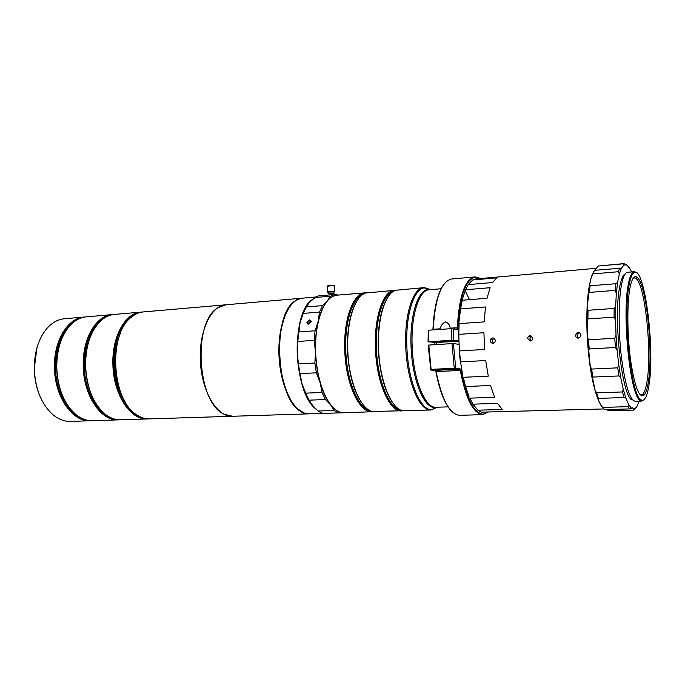 <?xml version="1.0" encoding="UTF-8"?>
<svg xmlns="http://www.w3.org/2000/svg" width="685" height="685" viewBox="0 0 685 685"><rect width="100%" height="100%" fill="white"/><g stroke="black" fill="none" stroke-linecap="round" stroke-linejoin="round"><path stroke-width="1.03" d="M327.062 286.27L331.96 285.611L334.657 286.073M629.25 284.292C630.337 278.649 631.673 274.985 633.24 273.289C643.823 260.6 655.425 347.346 648.986 385.03C647.085 397.249 644.328 402.112 640.698 399.612C630.919 394.757 622.682 314.124 629.25 284.292M636.622 272.81L634.259 271.697L632.486 272.681C630.885 274.385 629.541 278.084 628.436 283.787C621.766 313.918 630.106 395.442 640.013 400.305L641.896 401.076L644.114 399.697M634.259 271.697L627.614 272.27C625.208 272.527 623.204 276.552 621.603 284.335C618.427 300.09 618.298 331.001 621.449 357.382C625.208 385.381 629.798 400.023 635.235 401.29L641.896 401.076M629.969 287.94C626.972 303.524 627.186 334.948 630.577 360.062C634.61 386.58 639.088 398.293 644.003 395.211C645.835 393.293 647.291 388.832 648.352 381.819C653.439 351.533 646.28 283.179 637.041 277.271C634.164 275.164 631.81 278.726 629.969 287.94M639.918 394.551L641.194 394.937L642.778 394.158C644.585 392.282 646.015 387.916 647.077 381.031C652.111 351.337 645.056 284.189 635.945 278.47L634.284 277.879L633.06 278.41M625.225 273.923C623.127 274.822 621.363 278.718 619.951 285.611C612.707 316.838 622.382 400.862 632.666 399.929M308.824 413.851L308.558 413.86C295.004 414.716 280.85 388.969 279.086 357.561C277.151 326.171 288.179 298.951 301.742 298.215L301.999 298.198M308.567 413.86L232.609 416.266L224.32 414.271C197.1 403.499 192.262 321.625 218.035 307.719L226.024 304.765L301.742 298.215M125.021 401.513C113.821 383.198 111.955 351.576 120.92 332.079M225.862 304.782L143.302 311.923C139.012 312.309 134.962 314.115 131.143 317.36C107.862 334.605 111.758 400.537 136.906 414.922C141.067 417.687 145.306 419.014 149.595 418.886L232.446 416.266M225.708 304.799C210.809 305.673 198.53 332.011 200.405 362.211C202.084 392.419 217.376 417.148 232.275 416.274L232.283 416.274M139.757 416.6C109.703 407.721 104.985 327.713 133.78 315.357M208.617 318.799C196.081 340.017 198.719 384.782 213.669 404.381M137.188 313.499C123.591 317.506 112.956 339.358 113.676 363.932C113.95 390.947 128.001 415.572 143.362 418.047M148.44 418.886L147.249 418.963C130.356 420.359 113.111 394.08 112.879 363.94C112.015 336.326 125.441 312.822 140.956 312.129L142.129 312.06M120.628 419.802L120.611 419.811C115.671 419.948 110.859 418.321 106.158 414.93C93.597 404.732 86.73 388.292 85.565 365.602C85.651 345.788 90.668 330.915 100.618 320.974C104.882 317.044 109.48 314.869 114.395 314.424L140.956 312.129M93.888 399.954C88.639 389.945 85.839 378.505 85.479 365.644C85.334 355.25 86.901 345.797 90.189 337.285M110.037 417.319C96.054 411.942 84.503 389.534 84.255 365.747C84.657 342.346 91.293 326.48 104.18 318.14M107.87 316.11C94.085 320.34 83.347 341.755 84.015 365.739C84.238 392.103 98.332 416.206 113.941 418.903M119.473 419.811L118.334 419.879C100.995 421.275 83.399 395.416 83.227 365.747C82.405 338.561 96.208 315.365 112.117 314.62L113.265 314.552M118.334 419.879L92.449 420.701C86.849 420.847 81.438 418.886 76.215 414.802C64.244 404.441 57.754 388.626 56.744 367.357C56.812 348.87 61.53 334.631 70.889 324.621C75.607 319.946 80.753 317.36 86.336 316.855L112.117 314.62M63.551 397.968C59.244 388.763 56.949 378.574 56.675 367.4C56.555 358.597 57.754 350.403 60.297 342.825M81.147 418.013C67.113 412.379 55.708 390.578 55.502 367.494C55.922 344.855 62.558 329.305 75.41 320.845M79.4 318.645C64.758 323.517 53.884 346.208 55.391 370.782C56.778 395.365 70.255 416.617 85.368 419.734M91.353 420.701L90.249 420.77C72.507 422.157 54.586 396.718 54.475 367.494C53.695 340.719 67.849 317.831 84.127 317.044L85.231 316.975M90.249 420.77L70.529 421.395C64.364 421.558 58.456 419.288 52.805 414.596C41.365 404.167 35.2 388.875 34.31 368.718C34.37 351.285 38.822 337.568 47.667 327.576C52.728 322.25 58.328 319.304 64.467 318.748L84.127 317.044M39.824 395.956C36.331 387.573 34.473 378.514 34.259 368.761L36.973 347.612M311.983 299.799C290.997 313.208 293.137 390.835 315.186 408.466L316.59 409.69M337.234 412.952L332.687 413.098L337.234 412.952M309.611 319.904L306.786 322.746L308.592 324.133L311.418 321.299L309.611 319.904M306.786 322.746L307.702 323.971L310.545 321.162L311.418 321.265M315.494 297.025L302.256 298.172L297.453 299.585C289.883 303.755 284.481 313.704 281.252 329.442C275.404 357.99 283.898 397.309 297.932 409.056L304.149 413.004L309.081 413.843L326.137 413.303M294.593 405.469C282.357 391.152 275.901 355.566 281.158 329.553C282.854 320.794 285.422 313.67 288.847 308.199M331.403 405.648C322.078 393.755 316.787 375.748 315.545 351.628C315.203 330.701 318.491 314.723 325.392 303.686M366.612 292.718L337.131 295.158L333.586 296.074C322.781 300.261 314.62 324.279 315.639 351.61C316.35 381.656 328.106 409.228 340.445 412.25L344.075 412.738L373.642 411.694M333.056 293.839L333.073 294.618M329.305 293.959L333.038 293.711M365.148 292.735C353.349 293.009 343.502 318.885 344.743 349.847C345.548 383.626 359.368 413.269 372.178 411.848M364.514 293.471C353.349 295.269 344.409 320.375 345.574 349.829C346.362 382.059 359.111 410.863 371.467 411.188M328.389 293.839L328.338 292.093L333.912 291.904M329.314 294.148L331.951 293.497L333.972 293.651L333.064 294.028M362.956 294.362C352.569 297.966 344.675 322.138 345.754 349.847C346.524 380.278 358.024 408.063 369.806 410.486M328.338 292.307L327.404 292.152C327.079 291.767 328.663 291.536 332.148 291.442L334.837 291.647L333.92 292.118M357.561 300.03C350.455 310.879 347.089 327.439 347.466 349.718C348.853 375.269 354.299 393.858 363.786 405.494M396.161 290.183L365.516 293.052C354.856 296.348 346.653 321.111 347.766 349.658C348.562 380.971 360.464 409.45 372.503 411.497L403.277 410.735M394.646 290.183C383.429 290.389 374.138 316.573 375.431 347.98C376.322 382.247 389.594 412.336 401.778 410.914M394.354 290.868C383.626 292.289 375.037 317.814 376.262 347.963C377.144 380.928 389.577 410.298 401.401 410.272M392.984 291.664C382.949 294.833 375.286 319.493 376.433 347.98C377.289 379.233 388.609 407.652 399.946 409.63M388.378 296.468C381.177 307.154 377.795 324.279 378.214 347.852C379.73 374.781 385.261 393.969 394.808 405.409M437.655 407.207L430.968 409.99C419.425 411.394 406.719 380.869 405.734 346.13C404.39 314.295 413.106 287.811 423.75 287.666L395.964 290.234C385.509 292.632 377.341 318.071 378.548 347.783C379.421 380.329 391.392 409.639 403.071 410.7L430.968 409.99L437.039 407.233M579.698 332.936L578.397 333.355L577.044 335.864L578.44 338.116M575.434 335.504C575.974 337.782 577.369 338.536 579.604 337.756L581.034 335.162C580.469 332.841 579.056 332.114 576.787 332.978L575.434 335.504M596.044 268.811L594.511 270.318M591.489 276.654C587.61 289.387 586.163 308.764 587.131 334.794C588.655 362.75 592.234 384.131 597.859 398.918M603.845 408.945L481.23 412.156L477.882 410.195L502.242 409.45L497.541 403.337L472.933 404.167L469.807 398.156L494.561 397.257L490.546 385.501L465.612 386.537L463.257 377.298L488.285 376.151L485.699 360.55L460.585 361.868L459.447 350.917L484.578 349.478L483.91 332.722L458.804 334.349L459.096 323.628L484.149 321.89L485.502 306.966L460.594 308.858L462.238 300.244L487.026 298.266L490.117 287.7L465.552 289.764L468.223 284.626L492.626 282.52L496.856 277.845L472.719 279.968L475.741 278.949L596.301 268.297M495.341 340.385C494.296 337.534 492.669 337.166 490.46 339.289L490.135 340.702C491.128 343.493 492.721 343.913 494.938 341.969L495.341 340.385M530.113 335.539L528.375 336.309L527.527 338.424L530.344 340.993L531.971 340.317L532.904 338.099L530.113 335.539M531.86 336.07L530.687 336.737L529.847 338.844L530.935 340.89M493.397 343.142L492.207 341.027L492.532 339.614L494.193 338.287M458.804 334.349L458.976 341.044L453.299 340.24L453.187 329.023L457.195 329.699L457.897 327.738C459.626 296.673 465.329 279.874 475.013 277.331L479.945 278.581M452.434 328.586L428.322 330.204L452.434 328.586L456.732 329.279L457.332 327.653C459.078 296.399 464.824 279.497 474.577 276.954L477.496 277.254L480.091 278.564M488.388 411.942L483.088 414.219C473.78 413.115 466.374 398.516 460.851 370.405L459.978 368.718L455.739 368.41L430.831 370.071L435.403 370.371L436.157 371.758C441.834 399.501 449.565 414.023 459.335 415.315L459.832 415.307M488.482 411.933L482.702 414.648C473.326 413.552 465.86 398.867 460.303 370.585L459.575 369.181L455.225 368.864M436.782 344.529L436.713 342.517M440.789 369.746L447.921 369.395L440.772 369.652M469.499 299.662L465.946 292.358M465.723 291.964L464.978 290.774M436.473 344.546L436.405 342.5L428.048 341.806L451.86 340.257L451.74 329.023M444.976 341.627L447.999 341.104L441.56 341.156L438.563 341.678L444.976 341.627M436.191 344.564L436.122 342.483M434.684 342.568L434.752 344.649M435.472 370.38L435.883 371.621C439.53 390.724 444.668 403.825 451.287 410.914M457.897 327.738L450.182 328.132C449.788 324.913 448.247 322.841 445.55 321.924C442.664 323.209 440.892 325.503 440.232 328.809L433.194 329.288L433.134 329.887M454.908 368.873L454.258 368.23L451.989 343.605L428.176 345.12L430.831 370.071M443.812 284.352C437.604 292.915 433.973 307.942 432.929 329.425L432.894 329.896M474.731 276.937L451.295 279.035C441.14 281.843 435.103 298.591 433.194 329.288L432.929 329.425M428.048 341.806L428.322 330.204M434.427 342.586L434.495 344.666M428.613 330.581L428.699 341.695M456.732 329.279L457.195 329.699M454.258 368.23L431.113 369.378L430.968 370.054M428.819 345.009L431.113 369.378M436.405 342.5L458.984 341.173M453.299 340.24L451.86 340.257M453.187 329.023L452.614 328.586M455.739 368.41L453.427 343.587L451.989 343.605M453.427 343.587L459.104 344.349L459.447 350.917M458.976 341.044L459.104 344.349M458.53 335.667L459.096 323.628M460.594 308.858L458.89 322.644M460.157 310.159L462.238 300.244M465.552 289.764L462.161 299.688M464.961 290.825L468.223 284.626M472.719 279.968L468.215 284.583M472.933 404.167L477.882 410.195M472.933 404.373L469.807 398.156M465.612 386.537L469.131 397.077M465.577 387.248L463.257 377.298M460.585 361.868L462.717 376.014M460.457 362.973L459.078 349.675M589.545 284.789L590.153 285.799L615.909 283.701L617.587 282.494L619.317 273.991L618.375 271.714L592.936 273.906L594.409 270.327L591.532 276.363L589.545 284.789L587.225 308.164L587.447 336.917L590.222 365.961L595.025 390.125L597.919 399.064C599.555 403.054 601.207 405.837 602.877 407.412M343.981 412.738L322.352 413.423L338.33 412.918L334.16 410.503L330.718 405.032C326.445 399.646 322.918 392.18 320.135 382.641L316.376 372.811L314.886 362.999L315.451 351.628L314.184 340.376L297.778 341.455L300.081 322.686C301.82 315.734 304.131 310.048 307.017 305.63M338.33 412.918L343.887 412.747C339.383 412.849 334.991 410.281 330.718 405.032L325.392 399.543L322.036 392.471L320.135 382.641C317.395 373.008 315.836 362.673 315.451 351.628C315.143 340.582 316.059 330.487 318.2 321.333C320.392 312.274 323.448 305.433 327.37 300.801C330.384 297.316 333.612 295.44 337.046 295.166M314.886 362.999L298.454 363.915L297.213 352.732L297.778 341.455M316.376 372.811L299.962 373.65L298.454 363.915M322.036 392.471L305.716 393.147L301.948 383.48L299.962 373.65M334.16 410.503L318.088 411.026L312.754 405.666L309.132 400.16L325.392 399.543M309.132 400.16L305.716 393.147M322.352 413.423L318.088 411.026M314.184 340.376L315.057 330.795L318.2 321.333L319.493 312.103L303.258 313.396L306.246 306.957L309.534 302.299L315.931 296.81L318.628 295.877L334.485 294.499L338.39 295.047M315.057 330.795L298.686 331.951M319.493 312.103L322.404 305.63L306.246 306.957M322.404 305.63L327.37 300.801L330.478 296.194L334.485 294.499M330.478 296.194L314.526 297.573M312.754 405.666C308.387 400.331 304.782 392.933 301.948 383.48C299.157 373.933 297.581 363.684 297.213 352.732C296.913 341.789 297.872 331.771 300.081 322.686L303.258 313.396M120.611 419.811L147.258 418.963M301.931 411.976C276.286 401.967 271.089 313.833 295.372 300.869M606.73 409.587L608.751 410.812L633.565 410.092L634.13 409.116L632.358 407.866L629.755 408.911L604.564 409.647L602.68 407.421L628.034 406.65L628.659 404.587L625.876 398.113L624.078 397.523L598.39 398.405L597.919 399.064L600.968 405.451L603.913 408.988M594.409 270.327L621.543 268.143L623.864 265.095L623.136 263.811L598.228 266.037L594.768 270.292M639.268 401.162L636.596 407.198L634.13 409.116M635.671 408.26L633.565 410.092M600.968 405.451L602.68 407.421M595.025 390.125L596.618 392.89L598.39 398.405M596.618 392.89L622.425 391.948L623.213 389.063L620.79 377.718L618.992 375.945L592.936 377.067L592.422 378.925M590.222 365.961L591.583 369.061L592.936 377.067M591.583 369.061L617.716 367.845L618.726 364.591L617.108 350.181L615.43 347.5L589.203 348.939L588.535 351.722M587.447 336.917L588.535 339.794L589.203 348.939M588.535 339.794L614.762 338.253L616.029 335.196L615.532 320.263L614.068 317.164L587.901 318.927L587.002 322.147M587.225 308.164L588.038 310.288L587.901 318.927M588.038 310.288L614.137 308.438L615.644 306.118L616.346 293.326L615.13 290.389L589.254 292.418L588.09 295.509M590.153 285.799L589.254 292.418M592.936 273.906L591.532 276.363M623.864 265.095L626.475 264.864L623.915 263.614L598.228 266.037M626.475 264.864L629.172 267.373L628.385 267.244M629.172 267.373L631.638 271.928M619.317 273.991L621.441 268.152M616.346 293.326L617.587 282.494M615.532 320.263L615.644 306.118M617.108 350.181L616.029 335.196M620.79 377.718L618.726 364.591M625.876 398.113L623.213 389.063M631.45 408.269L628.659 404.587M628.034 406.65L629.755 408.911M622.425 391.948L624.078 397.523M617.716 367.845L618.992 375.945M614.762 338.253L615.43 347.5M614.137 308.438L614.068 317.164M615.909 283.701L615.13 290.389M619.694 268.118L618.375 271.714M623.915 263.614L623.136 263.811M334.34 285.756L329.262 285.14L327.173 286.099M441.089 288.753L429.204 289.764C419.092 289.892 410.846 315.348 412.147 345.916C413.098 379.199 425.128 408.525 436.071 407.258L448.058 406.864M435.883 371.621L460.851 370.405M430.214 289.678L428.707 289.55C418.329 288.933 409.698 314.715 411.034 345.968C411.993 379.396 424.101 408.842 435.121 407.566L431.91 409.69C420.444 411.077 407.823 380.663 406.847 346.088C405.469 313.756 414.493 287.135 425.299 287.828L430.711 289.635M436.139 407.258L437.158 407.224M459.978 368.718L459.575 369.181L435.403 370.371M456.681 329.279L457.118 329.69M633.24 273.289L632.486 272.681M642.778 394.158L644.003 395.211M640.295 394.971L641.194 394.937M327.216 286.356L327.396 291.896M528.375 336.309L530.687 336.737M475.013 277.331L474.577 276.954M459.703 415.315L482.856 414.648M429.204 289.764L423.75 287.666M483.088 414.219L482.702 414.648M490.46 339.289L492.532 339.614M576.787 332.978L578.397 333.355M334.648 285.833L334.837 291.647M333.903 291.716L333.972 293.651M633.385 277.956L634.284 277.879M635.945 278.47L637.041 277.271M640.698 399.612L640.013 400.305"/></g></svg>
